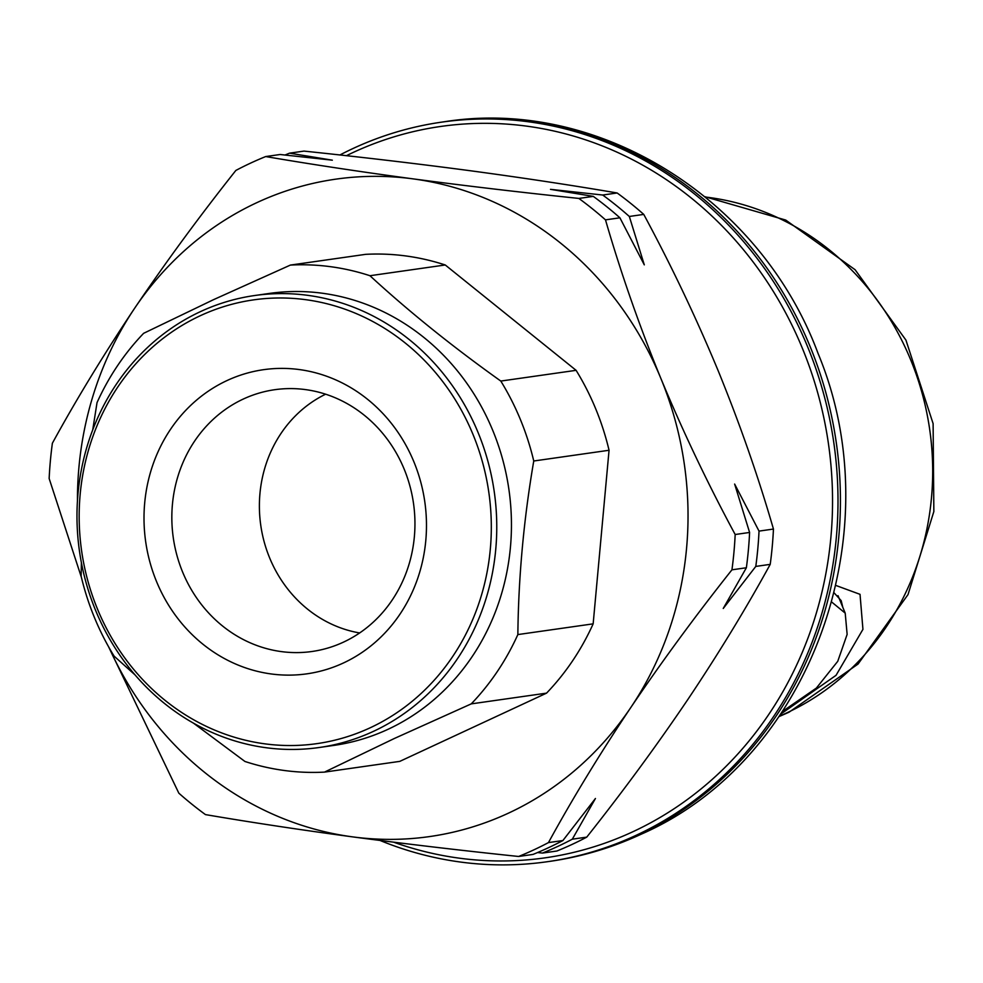 <?xml version="1.0" encoding="UTF-8"?>
<svg xmlns="http://www.w3.org/2000/svg" width="983" height="983" viewBox="0 0 983 983"><rect width="100%" height="100%" fill="white"/><g stroke="black" fill="none" stroke-linecap="round" stroke-linejoin="round"><path stroke-width="1.47" d="M537.554 852.556L542.469 853.072L556.882 851.02A373.54 342.821 -98.1 0 0 571.971 844.471A373.54 342.821 -98.1 0 0 586.74 837.135L572.315 839.187L595.44 798.491L562.89 840.539L548.465 842.591C572.671 798.393 600.109 753.371 630.779 707.551C661.878 661.547 695.595 615.641 731.942 569.821L746.367 567.756L723.242 608.465L755.792 566.417L770.217 564.365C746.011 608.563 718.573 653.572 687.903 699.405C656.804 745.409 623.087 791.315 586.74 837.135M108.486 646.581L178.832 793.17A373.54 342.821 -98.1 0 0 205.459 814.6C251.083 822.39 300.134 829.812 352.614 836.877C405.574 843.905 460.904 850.442 518.619 856.476A373.54 342.821 -98.1 0 0 533.708 849.926A373.54 342.821 -98.1 0 0 548.465 842.591M518.619 856.476L533.044 854.411A373.54 342.821 -98.1 0 0 548.133 847.862A373.54 342.821 -98.1 0 0 562.89 840.539M780.809 714.063L836.054 675.309L862.939 629.341L860.027 594.334L835.919 585.475M542.469 853.072A373.54 342.821 -98.1 0 0 557.545 846.523A373.54 342.821 -98.1 0 0 572.315 839.187M393.667 842.185A369.399 339.012 -98.1 0 0 632.88 831.741A369.399 339.012 -98.1 0 0 802.374 348.277A369.399 339.012 -98.1 0 0 352.934 152.562A369.399 339.012 -98.1 0 0 346.397 155.695M380.052 840.465A373.54 342.821 -98.1 0 0 546.585 861.821A373.54 342.821 -98.1 0 0 636.087 835.329A373.54 342.821 -98.1 0 0 823.619 393.741A373.54 342.821 -98.1 0 0 441.158 122.211A373.54 342.821 -98.1 0 0 352.995 148.519A373.54 342.821 -98.1 0 0 339.885 154.982M731.942 569.821A373.54 342.821 -98.1 0 0 735.173 534.506C707.809 483.759 683.05 431.77 660.908 378.529A332.033 304.73 -98.1 0 0 412.872 178.845A332.033 304.73 -98.1 0 0 256.932 202.609A332.033 304.73 -98.1 0 0 134.696 308.171C103.952 354.113 76.514 399.135 52.382 443.21A373.54 342.821 -98.1 0 0 49.15 478.524L81.405 577.328M109.076 647.637A332.033 304.73 -98.1 0 0 352.614 836.877A332.033 304.73 -98.1 0 0 630.779 707.551A332.033 304.73 -98.1 0 0 660.908 378.529C639.343 325.791 620.863 272.905 605.491 219.86A373.54 342.821 -98.1 0 0 578.864 198.431C521.015 192.385 465.672 185.861 412.872 178.845C360.257 171.755 311.206 164.333 265.705 156.555A373.54 342.821 -98.1 0 0 250.616 163.104A373.54 342.821 -98.1 0 0 235.859 170.44C199.426 216.383 165.709 262.289 134.696 308.171A332.033 304.73 -98.1 0 0 77.448 500.888M605.491 219.86L619.917 217.808L644.295 264.857L629.329 216.469L643.754 214.405C671.389 265.705 696.136 317.693 718.02 370.382C739.794 423.685 758.262 476.571 773.449 529.051L759.023 531.103L734.633 484.054L749.599 532.454L735.173 534.506M770.217 564.365A373.54 342.821 -98.1 0 0 773.449 529.051M265.705 156.555L280.13 154.503L332.34 160.18L289.555 153.164L303.98 151.099C361.842 157.157 417.173 163.682 469.985 170.698C522.587 177.776 571.639 185.209 617.14 192.975L602.714 195.027L550.505 189.35L593.29 196.379L578.864 198.431M755.792 566.417A373.54 342.821 -98.1 0 0 759.023 531.103M289.555 153.164A373.54 342.821 -98.1 0 0 285.045 155.019M629.329 216.469A373.54 342.821 -98.1 0 0 602.714 195.027M643.754 214.405A373.54 342.821 -98.1 0 0 617.14 192.975M619.917 217.808A373.54 342.821 -98.1 0 0 593.29 196.379M746.367 567.756A373.54 342.821 -98.1 0 0 749.599 532.454M834.174 592.933L841.178 600.638L842.824 607.359M343.485 642.132A132.213 121.339 -98.1 0 0 411.078 490.591A132.213 121.339 -98.1 0 0 283.448 388.813A132.213 121.339 -98.1 0 0 243.292 399.049A132.213 121.339 -98.1 0 0 178.218 559.794A132.213 121.339 -98.1 0 0 320.667 649.91A132.213 121.339 -98.1 0 0 343.485 642.132M343.448 662.972A153.606 140.974 -98.1 0 0 413.929 461.924A153.606 140.974 -98.1 0 0 227.036 380.544A153.606 140.974 -98.1 0 0 156.555 581.592A153.606 140.974 -98.1 0 0 343.448 662.972M200.311 315.715A224.124 205.693 -98.1 0 0 97.477 609.055A224.124 205.693 -98.1 0 0 370.161 727.801A224.124 205.693 -98.1 0 0 473.007 434.461A224.124 205.693 -98.1 0 0 200.311 315.715M200.372 311.66A228.277 209.502 -98.1 0 0 85.705 581.309A228.277 209.502 -98.1 0 0 319.082 747.522A228.277 209.502 -98.1 0 0 373.368 731.389A228.277 209.502 -98.1 0 0 488.035 461.74A228.277 209.502 -98.1 0 0 254.658 295.527A228.277 209.502 -98.1 0 0 200.372 311.66M319.082 747.522L333.765 745.421A228.277 209.502 -98.1 0 0 388.052 729.288A228.277 209.502 -98.1 0 0 502.718 459.639A228.277 209.502 -98.1 0 0 269.342 293.438L254.658 295.527M92.734 429.841L97.034 402.6A254.216 233.315 81.9 0 1 143.641 333.311L213.483 299.692L290.39 265.078A254.216 233.315 81.9 0 1 369.952 275.719L445.25 264.98A254.216 233.315 81.9 0 0 365.688 254.339L290.39 265.078M135.064 674.916L114.077 656.116A254.216 233.315 81.9 0 1 81.134 576.185L81.392 562.632M471.25 703.877L546.548 693.138A254.216 233.315 81.9 0 0 593.154 623.849L517.857 634.576A254.216 233.315 81.9 0 1 471.25 703.877L394.343 738.491L324.501 772.11A254.216 233.315 81.9 0 1 244.939 761.469L193.491 723.156M546.548 693.138L399.798 761.37L324.501 772.11M369.952 275.719C408.67 311.353 452.291 346.471 500.802 381.06L576.099 370.333L445.25 264.98M500.802 381.06A254.216 233.315 81.9 0 1 533.757 461.002C523.767 519.282 518.471 577.132 517.857 634.576M576.099 370.333A254.216 233.315 81.9 0 1 609.055 450.263L593.154 623.849M325.631 394.195A125.726 115.392 -98.1 0 0 260.753 525.241A125.726 115.392 -98.1 0 0 359.667 632.954M533.757 461.002L609.055 450.263M831.802 602.124L845.208 613.134L847.137 634.379L837.749 661.301L816.369 688.075L782.677 711.287M779.396 716.152A269.784 247.593 -98.1 0 0 786.855 712.835A269.784 247.593 -98.1 0 0 929.095 425.516A269.784 247.593 -98.1 0 0 705.401 197.03M546.585 861.821L549.018 861.477A373.552 342.821 -98.1 0 0 549.669 861.391A373.552 342.821 -98.1 0 0 638.508 834.985A373.552 342.821 -98.1 0 0 826.15 393.741A373.552 342.821 -98.1 0 0 444.242 121.769A373.552 342.821 -98.1 0 0 443.591 121.855L441.158 122.211M444.242 121.769C598.77 96.998 760.731 199.058 818.053 353.401C892.724 532.381 810.84 760.154 641.174 834.211C611.942 847.776 581.444 856.832 549.669 861.391M705.032 196.735L785.712 220.057L855.099 269.723L905.945 340.118L933.113 423.636L933.85 511.529L908.009 594.604L858.061 664.041L789.066 712.183L779.126 716.546M838.008 595.661L845.208 613.134"/></g></svg>
